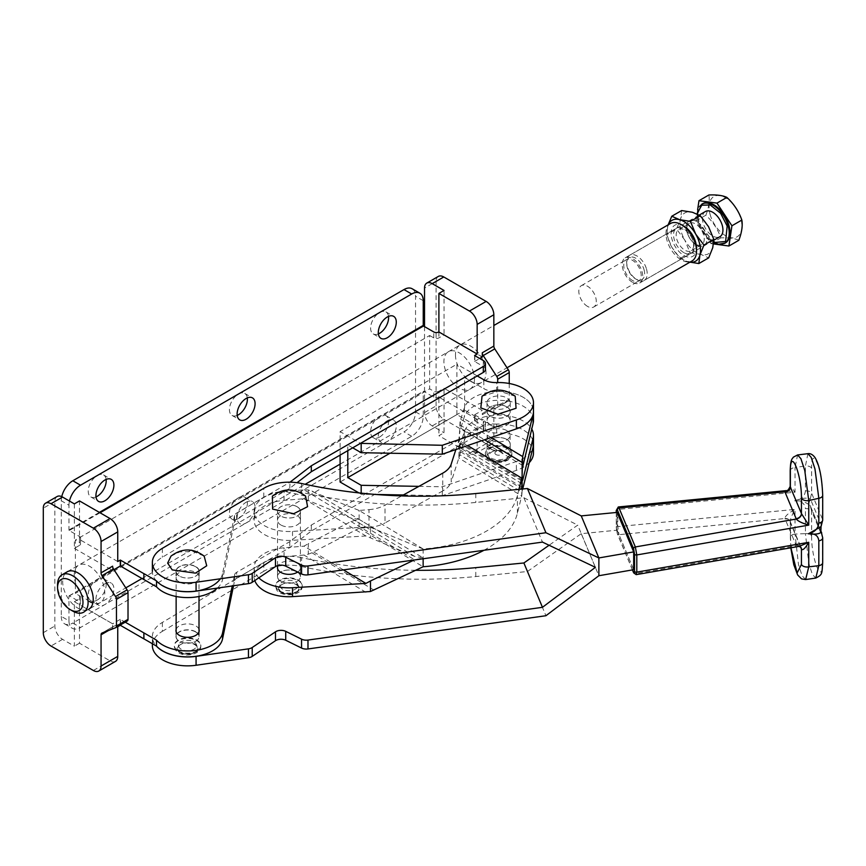 <?xml version="1.0" encoding="UTF-8"?>
<svg xmlns="http://www.w3.org/2000/svg" width="866" height="866" viewBox="0 0 866 866"><rect width="100%" height="100%" fill="white"/><g stroke="black" fill="none" stroke-linecap="round" stroke-linejoin="round"><path stroke-width="0.65" stroke-dasharray="4.33 3.25" d="M297.06 571.939A11.431 6.603 180 0 1 300.415 576.615A11.431 6.603 180 0 1 293.358 582.71A11.431 6.603 180 0 1 280.887 581.281A11.431 6.603 180 0 1 277.542 576.615A11.431 6.603 180 0 1 284.6 570.51A11.431 6.603 180 0 1 297.06 571.939M297.06 506.729A11.431 6.603 180 0 1 300.415 511.395A11.431 6.603 180 0 1 293.358 517.5A11.431 6.603 180 0 1 280.887 516.06A11.431 6.603 180 0 1 277.542 511.395A11.431 6.603 180 0 1 284.6 505.3A11.431 6.603 180 0 1 297.06 506.729M415.658 570.304A332.555 192.003 180 0 1 301.574 557.628L301.574 566.516A35.214 20.329 0 0 0 264.076 571.127A35.214 20.329 0 0 0 263.773 571.311L263.773 562.413L162.364 622.438A35.214 20.329 0 0 0 152.362 636.64A35.214 20.329 0 0 0 156.313 645.993M301.574 557.628A35.214 20.329 0 0 0 264.076 562.24A35.214 20.329 0 0 0 263.773 562.413M195.662 631.974A11.431 6.603 180 0 1 199.007 636.64A11.431 6.603 180 0 1 191.949 642.734A11.431 6.603 180 0 1 179.489 641.305A11.431 6.603 180 0 1 176.134 636.64A11.431 6.603 180 0 1 183.202 630.535A11.431 6.603 180 0 1 195.662 631.974M195.662 566.754A11.431 6.603 180 0 1 199.007 571.419A11.431 6.603 180 0 1 191.949 577.525A11.431 6.603 180 0 1 179.489 576.096A11.431 6.603 180 0 1 176.134 571.419A11.431 6.603 180 0 1 183.202 565.325A11.431 6.603 180 0 1 195.662 566.754M279.61 590.915A13.25 7.653 0 0 0 294.05 592.571A13.25 7.653 0 0 0 302.234 585.503A13.25 7.653 0 0 0 298.348 580.09A13.25 7.653 0 0 0 283.907 578.434A13.25 7.653 0 0 0 275.724 585.503A13.25 7.653 0 0 0 279.61 590.915M178.201 650.94A13.25 7.653 0 0 0 192.642 652.596A13.25 7.653 0 0 0 200.825 645.527A13.25 7.653 0 0 0 196.95 640.126A13.25 7.653 0 0 0 182.499 638.458A13.25 7.653 0 0 0 174.326 645.527A13.25 7.653 0 0 0 178.201 650.94M786.436 490.6L795.042 492.202L791.903 487.807L790.279 486.876M790.203 470.812A5.813 3.356 180 0 1 791.903 468.441A5.813 3.356 180 0 1 795.042 467.51L797.586 454.942M282.056 592.463A9.786 5.651 180 0 1 279.307 587.613A9.786 5.651 180 0 1 285.932 583.099A9.786 5.651 180 0 1 295.901 584.474A9.786 5.651 180 0 1 298.651 587.613A9.786 5.651 180 0 1 293.401 593.513A9.786 5.651 180 0 1 282.056 592.463M282.608 589.183A9.006 5.207 180 0 1 280.075 584.712A9.006 5.207 180 0 1 286.17 580.556A9.006 5.207 180 0 1 295.349 581.822A9.006 5.207 180 0 1 297.882 584.712A9.006 5.207 180 0 1 293.044 590.147A9.006 5.207 180 0 1 282.608 589.183M180.658 652.488A9.786 5.651 180 0 1 177.898 647.638A9.786 5.651 180 0 1 184.523 643.124A9.786 5.651 180 0 1 194.493 644.499A9.786 5.651 180 0 1 197.253 647.638A9.786 5.651 180 0 1 191.992 653.538A9.786 5.651 180 0 1 180.658 652.488M181.2 649.208A9.006 5.207 180 0 1 178.667 644.748A9.006 5.207 180 0 1 184.772 640.591A9.006 5.207 180 0 1 193.952 641.847A9.006 5.207 180 0 1 196.485 644.748A9.006 5.207 180 0 1 191.646 650.171A9.006 5.207 180 0 1 181.2 649.208M820.578 530.241L810.284 505.852A10.89 8.649 -22.7 0 1 809.948 505.149A10.89 8.649 -22.7 0 1 809.407 502.421A10.89 8.649 -22.7 0 1 810.284 498.74C806.387 497.517 801.18 498.21 794.663 500.829C801.18 500.461 806.387 502.139 810.284 505.852L811.626 511.037A5.445 3.139 0 0 0 805.434 508.678C804.795 503.341 801.202 500.721 794.663 500.829C801.202 499.671 804.795 496.359 805.434 490.892L805.434 465.962L795.042 467.51L795.042 492.202L617.772 509.446L617.772 526.636L619.017 534.668A1.819 1.44 -22.7 0 1 617.252 533.424L616.311 527.924L616.311 512.488M821.044 526.636L821.239 524.872A10.89 8.649 157.3 0 0 820.351 528.552A10.89 8.649 157.3 0 0 820.892 531.28L810.175 505.636M595.397 567.327L577.719 525.132L549.087 545.255M162.364 622.438L162.364 631.336A35.214 20.329 0 0 0 152.362 645.527M162.364 631.336L263.773 571.311M301.574 566.516A332.555 192.003 0 0 0 475.78 576.55L527.416 571.528L581.248 533.683L617.133 530.187L617.133 512.401M156.508 580.999A35.214 20.329 180 0 1 152.362 571.419A35.214 20.329 180 0 1 162.364 557.228L263.773 497.203A35.214 20.329 180 0 1 301.574 492.408A332.555 192.003 0 0 0 475.78 502.442L523.887 497.755L577.719 525.132M523.887 497.755L542.462 542.105M527.416 571.528L545.926 615.726M581.248 533.683L598.861 575.728M617.133 530.187L633.685 569.687M272.389 496.088L284.286 491.293L305.568 496.088M170.992 556.113L179.706 551.934L193.237 551.48L204.16 556.113M632.429 569.904L617.339 533.889L616.256 527.675A1.819 1.05 0 0 1 616.787 526.939A1.819 1.05 0 0 1 617.772 526.636L795.042 509.392L795.042 534.095A5.813 3.356 0 0 0 790.203 537.396A5.813 3.356 0 0 0 790.366 538.187L790.366 522.674A5.813 3.356 180 0 1 790.279 522.447C790.008 519.957 791.6 515.606 795.042 509.392C788.298 513.192 784.921 516.233 784.91 518.528L619.017 534.668L635.341 573.628A1.819 1.44 -22.7 0 1 633.663 572.848M800.509 546.89L790.366 522.674A5.445 4.319 157.3 0 0 790.095 521.31L790.138 521.44A5.445 4.384 -16.3 0 0 784.91 518.528L796.287 545.71L635.341 573.628L636.207 574.634M618.292 506.967L617.772 509.446A1.819 1.05 180 0 0 616.787 509.738A1.819 1.05 180 0 0 616.321 510.204M805.672 579.56L802.078 575.728L798.474 564.459L795.042 534.095L805.434 533.618L805.434 508.678M801.126 547.648A5.445 4.254 152.5 0 0 796.287 545.71L799.296 546.349M807.924 453.676L805.434 465.962A5.445 3.139 180 0 1 811.626 468.322L811.626 493.252L810.284 498.74L821.239 524.872L822.548 519.329A5.445 3.139 180 0 1 822.7 520.065M822.7 562.651A5.445 3.139 0 0 0 822.548 561.915L822.548 537.115L811.626 511.037L811.626 535.978A5.445 3.139 0 0 0 805.434 533.618L808.779 563.225L812.297 574.266L815.761 578.077M790.203 521.765L790.138 521.44A5.445 4.384 -16.3 0 1 790.279 522.447L790.799 547.821M822.7 537.851A5.445 3.139 180 0 0 822.548 537.115L821.747 533.034M518.929 489.355L517.413 495.46A108.91 62.882 180 0 1 423.138 548.957L359.109 510.464L369.013 509.641L369.013 527.426L359.076 528.271L359.076 519.362L350.957 518.095L303.977 498.729L284.048 500.364A34.857 20.124 0 0 0 254.128 520.293A34.857 20.124 0 0 0 264.336 534.517A34.857 20.124 0 0 0 292.524 540.308L365.896 535.978L414.63 556.394L423.084 557.845L414.186 560.01M365.896 527.08L292.524 531.41A34.857 20.124 180 0 1 264.336 525.63A34.857 20.124 180 0 1 254.128 511.395A34.857 20.124 180 0 1 284.048 491.477L303.977 489.831L365.896 527.08L370.475 527.318L370.475 537.862M297.103 506.707A11.485 6.636 0 0 0 284.578 505.268A11.485 6.636 0 0 0 277.488 511.395A11.485 6.636 0 0 0 280.855 516.082A11.485 6.636 0 0 0 293.379 517.522A11.485 6.636 0 0 0 300.47 511.395A11.485 6.636 0 0 0 297.103 506.707M280.855 524.98A11.485 6.636 180 0 1 277.488 520.293A11.485 6.636 180 0 1 284.578 514.155A11.485 6.636 180 0 1 297.103 515.595A11.485 6.636 180 0 1 300.47 520.293A11.485 6.636 180 0 1 293.379 526.42A11.485 6.636 180 0 1 280.855 524.98M506.751 406.868A11.485 6.636 0 0 0 494.226 405.429A11.485 6.636 0 0 0 487.125 411.556A11.485 6.636 0 0 0 490.492 416.243A11.485 6.636 0 0 0 503.016 417.683A11.485 6.636 0 0 0 510.106 411.556A11.485 6.636 0 0 0 506.751 406.868M490.492 425.141A11.485 6.636 180 0 1 487.125 420.443A11.485 6.636 180 0 1 494.226 414.316A11.485 6.636 180 0 1 506.751 415.756A11.485 6.636 180 0 1 510.106 420.443A11.485 6.636 180 0 1 503.016 426.581A11.485 6.636 180 0 1 490.492 425.141M455.862 449.551L458.818 440.274L458.818 449.173L464.349 431.625A34.857 20.124 180 0 1 488.262 416.059A34.857 20.124 180 0 1 523.27 421.038A34.857 20.124 180 0 1 531.724 428.962M533.478 453.059A34.857 20.124 0 0 0 523.27 438.824A34.857 20.124 0 0 0 496.683 432.968L496.683 424.069A34.857 20.124 180 0 1 523.27 429.937A34.857 20.124 180 0 1 533.478 444.161A34.857 20.124 -0 0 0 523.27 429.937A34.857 20.124 -0 0 0 488.262 424.946A34.857 20.124 -0 0 0 464.349 440.523L460.019 453.708L460.019 443.598M280.855 581.303A11.485 6.636 180 0 1 277.488 576.615A11.485 6.636 180 0 1 284.578 570.477A11.485 6.636 180 0 1 297.103 571.917A11.485 6.636 180 0 1 300.47 576.615A11.485 6.636 180 0 1 293.379 582.742A11.485 6.636 180 0 1 280.855 581.303M297.688 572.047A11.485 6.636 -0 0 0 300.47 567.717A11.485 6.636 -0 0 0 297.103 563.03A11.485 6.636 -0 0 0 285.098 561.471A11.485 6.636 -0 0 0 277.542 567.078M490.492 448.859A11.485 6.636 180 0 1 487.125 444.161A11.485 6.636 180 0 1 494.226 438.034A11.485 6.636 180 0 1 506.751 439.473A11.485 6.636 180 0 1 510.106 444.161A11.485 6.636 180 0 1 503.016 450.288A11.485 6.636 180 0 1 490.492 448.859M506.751 430.575A11.485 6.636 -0 0 0 494.226 429.135A11.485 6.636 -0 0 0 487.125 435.273A11.485 6.636 -0 0 0 490.492 439.96A11.485 6.636 -0 0 0 503.016 441.4A11.485 6.636 -0 0 0 510.106 435.273A11.485 6.636 -0 0 0 506.751 430.575M491.033 437.536L460.712 419.296L458.818 440.274L467.575 445.546M369.013 509.641A29.043 16.768 0 0 0 385.013 505.149L401.683 495.904M365.896 592.301L303.977 555.052L308.274 554.208L308.274 543.707L350.957 521.494L359.109 519.351L359.109 510.464M308.274 500.461L308.274 489.961L359.076 510.453M423.084 548.957L370.475 527.318M423.138 548.957L423.138 558.765M483.997 550.267A108.91 62.882 -0 0 0 517.413 513.246L521.711 495.915L521.711 489.084M460.019 421.85L458.818 458.071L451.218 481.875L451.218 464.089M442.764 473.15L442.764 490.935A29.043 16.768 -0 0 0 451.218 481.875M442.764 490.935L385.013 522.934L385.013 505.149M369.013 527.426A29.043 16.768 -0 0 0 385.013 522.934M308.274 489.961L303.977 489.831M459.803 454.812L458.818 458.071L521.711 495.904L522.046 492.267L459.803 454.812L460.019 453.708M522.122 489.041L522.046 492.267M303.977 498.729L365.896 535.978M359.109 519.351L423.084 557.845M359.076 528.271L311.944 552.789L374.144 590.222M308.274 554.208L311.944 552.789M359.109 528.249L423.084 566.743M522.685 465.464L460.712 428.183L460.019 431.961M521.711 487.006L458.818 449.173M460.712 419.296L464.349 407.908A34.857 20.124 180 0 1 501.793 391.519A34.857 20.124 180 0 1 533.478 411.556A34.857 20.124 0 0 0 523.27 397.332A34.857 20.124 0 0 0 496.683 391.464A16.887 9.742 180 0 1 483.802 388.628L483.802 379.73M533.478 420.443A34.857 20.124 0 0 0 501.793 400.406A34.857 20.124 0 0 0 464.349 416.806L460.712 428.183M343.434 569.893L303.977 546.154L308.274 543.707M303.977 555.052L284.048 556.686A34.857 20.124 -0 0 0 254.128 576.615A34.857 20.124 -0 0 0 254.799 580.556M258.837 577.828A34.857 20.124 180 0 1 254.128 567.717A34.857 20.124 180 0 1 284.048 547.799L303.977 546.154M460.712 443.002L521.895 479.818M522.122 491.076L522.728 488.976M507.996 458.46A13.25 7.653 180 0 1 493.544 460.127A13.25 7.653 180 0 1 485.371 453.059A13.25 7.653 180 0 1 489.247 447.646A13.25 7.653 180 0 1 503.687 445.99A13.25 7.653 180 0 1 511.871 453.059A13.25 7.653 180 0 1 507.996 458.46M506.837 448.317A11.615 6.712 0 0 0 494.172 446.856A11.615 6.712 0 0 0 487.006 453.059A11.615 6.712 0 0 0 490.405 457.8A11.615 6.712 0 0 0 503.07 459.251A11.615 6.712 0 0 0 510.236 453.059A11.615 6.712 0 0 0 506.837 448.317M506.837 439.419A11.615 6.712 0 0 0 494.172 437.969A11.615 6.712 0 0 0 487.006 444.161A11.615 6.712 0 0 0 490.405 448.902A11.615 6.712 0 0 0 503.07 450.363A11.615 6.712 0 0 0 510.236 444.161A11.615 6.712 0 0 0 506.837 439.419M490.405 416.297A11.615 6.712 180 0 1 487.006 411.556A11.615 6.712 180 0 1 494.172 405.353A11.615 6.712 180 0 1 506.837 406.814A11.615 6.712 180 0 1 510.236 411.556A11.615 6.712 180 0 1 503.07 417.748A11.615 6.712 180 0 1 490.405 416.297M490.405 407.41A11.615 6.712 180 0 1 487.006 402.658A11.615 6.712 180 0 1 494.172 396.466A11.615 6.712 180 0 1 506.837 397.916A11.615 6.712 180 0 1 510.236 402.658A11.615 6.712 180 0 1 503.07 408.86A11.615 6.712 180 0 1 490.405 407.41M491.704 460.019A9.786 5.651 180 0 1 491.704 452.02A9.786 5.651 180 0 1 505.538 452.02A9.786 5.651 180 0 1 505.538 460.019A9.786 5.651 180 0 1 491.704 460.019M495.991 454.574A3.713 2.143 180 0 1 495.991 451.543A3.713 2.143 180 0 1 501.241 451.543A3.713 2.143 180 0 1 501.241 454.574A3.713 2.143 180 0 1 495.991 454.574M358.914 492.895L361.176 494.205L375.692 494.464M403.383 494.973L442.299 495.677L516.374 470.368A34.857 20.124 0 0 0 529.245 462.66M496.683 432.968A16.887 9.742 180 0 1 483.802 430.121L456.902 414.598L340.1 482.026M442.299 495.677L442.299 486.789L516.374 461.481L516.374 470.368M418.917 486.356L442.299 486.789M361.176 494.205L361.176 493.133M352.711 447.819L347.796 444.972L347.796 450.656M340.1 455.105L340.1 431.636L360.418 443.37M456.902 414.598L456.902 364.196L340.1 431.636M496.683 424.069A16.887 9.742 180 0 1 483.802 421.233L464.609 410.148L464.609 377.544L483.802 388.628M477.22 375.931L456.902 364.196M533.478 444.161A34.857 20.124 180 0 1 516.374 461.481M389.992 453.221L464.609 410.148M464.609 377.544L347.796 444.972M482.037 396.249L499.336 391.14L515.205 396.249M670.446 223.525A21.607 12.47 -120 0 0 667.134 240.835A21.607 12.47 -120 0 0 681.25 259.876A21.607 12.47 -120 0 0 692.053 260.947M683.815 226.08A17.97 10.37 -120 0 0 671.107 233.419A17.97 10.37 -120 0 0 683.815 255.427A17.97 10.37 -120 0 0 696.524 248.087M689.866 262.203A23.599 13.629 60 0 1 688.026 261.824A23.599 13.629 60 0 1 671.94 247.427L680.189 258.393L690.05 252.699L684.768 240.012A23.599 13.629 -120 0 0 696.654 252.612A23.599 13.629 -120 0 0 700.865 254.42L708.691 257.851M690.05 252.699L700.865 254.42A23.599 13.629 -120 0 0 712.74 247.741A23.599 13.629 -120 0 0 708.529 226.665A23.599 13.629 -120 0 0 692.443 212.267A23.599 13.629 -120 0 0 684.93 212.863A23.599 13.629 -120 0 0 680.568 218.946L676.519 229.057L666.658 234.74L671.94 247.427A23.599 13.629 60 0 1 667.729 226.351A23.599 13.629 60 0 1 668.26 224.792M696.589 245.24A14.527 8.389 60 0 1 687.095 232.445A14.527 8.389 60 0 1 689.325 220.808A14.527 8.389 60 0 1 696.589 221.523A14.527 8.389 60 0 1 706.071 234.318A14.527 8.389 60 0 1 703.852 245.955A14.527 8.389 60 0 1 696.589 245.24M696.654 221.49A14.527 8.389 -120 0 0 689.39 220.765A14.527 8.389 -120 0 0 687.16 232.402A14.527 8.389 -120 0 0 696.654 245.197A14.527 8.389 -120 0 0 703.917 245.922A14.527 8.389 -120 0 0 706.136 234.285A14.527 8.389 -120 0 0 696.654 221.49M686.781 228.96A12.341 7.123 60 0 1 689.336 223.309A12.341 7.123 60 0 1 695.506 223.926A12.341 7.123 60 0 1 704.231 239.038A12.341 7.123 60 0 1 701.677 244.688A12.341 7.123 60 0 1 695.506 244.082A12.341 7.123 60 0 1 686.781 228.96M693.623 245.175A12.341 7.123 60 0 1 691.068 250.826A12.341 7.123 60 0 1 684.898 250.209A12.341 7.123 60 0 1 676.162 235.087A12.341 7.123 60 0 1 678.727 229.436A12.341 7.123 60 0 1 684.898 230.053A12.341 7.123 60 0 1 693.623 245.175M683.815 252.612A14.527 8.389 60 0 1 674.333 239.817A14.527 8.389 60 0 1 676.552 228.18A14.527 8.389 60 0 1 683.815 228.895A14.527 8.389 60 0 1 693.298 241.69A14.527 8.389 60 0 1 691.079 253.327A14.527 8.389 60 0 1 683.815 252.612M632.472 282.251A14.527 8.389 60 0 1 622.99 269.456A14.527 8.389 60 0 1 625.209 257.819A14.527 8.389 60 0 1 632.472 258.544A14.527 8.389 60 0 1 641.955 271.339A14.527 8.389 60 0 1 639.736 282.976A14.527 8.389 60 0 1 632.472 282.251M632.472 280.476A12.341 7.123 60 0 1 624.408 269.597A12.341 7.123 60 0 1 626.302 259.703A12.341 7.123 60 0 1 632.472 260.32A12.341 7.123 60 0 1 640.537 271.199A12.341 7.123 60 0 1 638.643 281.082A12.341 7.123 60 0 1 632.472 280.476M587.549 306.412A12.341 7.123 60 0 1 579.484 295.533A12.341 7.123 60 0 1 581.378 285.639A12.341 7.123 60 0 1 587.549 286.256A12.341 7.123 60 0 1 595.613 297.135A12.341 7.123 60 0 1 593.719 307.019A12.341 7.123 60 0 1 587.549 306.412M72.831 611.136A21.607 12.47 60 0 1 57.557 584.68M667.729 226.351L666.658 234.74M680.189 258.393L688.026 261.824M681.629 210.557L680.568 218.946A23.599 13.629 -120 0 0 684.768 240.012L676.519 229.057M162.678 585.697A35.214 20.329 180 0 1 156.508 580.891M179.359 581.995A11.615 6.712 180 0 1 175.96 577.243A11.615 6.712 180 0 1 183.127 571.051A11.615 6.712 180 0 1 195.792 572.502A11.615 6.712 180 0 1 199.191 577.243A11.615 6.712 180 0 1 192.025 583.446A11.615 6.712 180 0 1 179.359 581.995M179.359 576.063A11.615 6.712 180 0 1 175.96 571.322A11.615 6.712 180 0 1 183.127 565.119A11.615 6.712 180 0 1 195.792 566.581A11.615 6.712 180 0 1 199.191 571.322A11.615 6.712 180 0 1 192.025 577.514A11.615 6.712 180 0 1 179.359 576.063M89.512 601.513A21.607 12.47 60 0 1 75.396 582.472A21.607 12.47 60 0 1 78.709 565.162A21.607 12.47 60 0 1 89.512 566.234A21.607 12.47 60 0 1 103.617 585.275A21.607 12.47 60 0 1 100.304 602.584A21.607 12.47 60 0 1 92.857 603.017M100.304 602.584L88.754 609.253A21.607 12.47 60 0 1 77.962 608.181A21.607 12.47 60 0 1 63.846 589.151A21.607 12.47 60 0 1 67.147 571.841L493.837 325.497M195.792 631.79A11.615 6.712 0 0 0 183.127 630.34A11.615 6.712 0 0 0 175.96 636.532A11.615 6.712 0 0 0 179.359 641.273A11.615 6.712 0 0 0 192.025 642.734A11.615 6.712 0 0 0 199.191 636.532A11.615 6.712 0 0 0 195.792 631.79M199.007 629.42A11.615 6.712 0 0 0 195.792 625.858A11.615 6.712 0 0 0 184.09 624.202A11.615 6.712 0 0 0 176.134 629.42M455.462 354.952A21.607 12.47 -120 0 0 464.89 376.699A21.607 12.47 -120 0 0 481.528 382.48A21.607 12.47 -120 0 0 486.01 372.596A21.607 12.47 -120 0 0 476.581 350.86A21.607 12.47 -120 0 0 459.933 345.069A21.607 12.47 -120 0 0 455.462 354.952M474.46 379.265A21.607 12.47 60 0 1 469.978 389.148A21.607 12.47 60 0 1 453.34 383.367A21.607 12.47 60 0 1 443.901 361.631A21.607 12.47 60 0 1 448.382 351.737A21.607 12.47 60 0 1 465.031 357.528A21.607 12.47 60 0 1 474.46 379.265M388.498 316.382A12.709 7.339 120 0 0 385.955 311.912A12.709 7.339 120 0 0 379.6 312.539A12.709 7.339 120 0 0 371.298 323.732A12.709 7.339 120 0 0 373.246 333.919A12.709 7.339 120 0 0 378.399 333.886M247.308 397.905A12.709 7.339 120 0 0 244.753 393.424A12.709 7.339 120 0 0 238.41 394.052A12.709 7.339 120 0 0 230.107 405.256A12.709 7.339 120 0 0 232.056 415.431A12.709 7.339 120 0 0 237.197 415.409M106.117 479.418A12.709 7.339 120 0 0 103.563 474.947A12.709 7.339 120 0 0 97.209 475.575A12.709 7.339 120 0 0 88.906 486.768A12.709 7.339 120 0 0 90.854 496.954A12.709 7.339 120 0 0 96.007 496.922M246.106 502.248A12.709 7.339 -60 0 1 252.461 501.62A12.709 7.339 -60 0 1 254.409 511.806A12.709 7.339 -60 0 1 246.106 522.999A12.709 7.339 -60 0 1 239.752 523.627A12.709 7.339 -60 0 1 237.804 513.451A12.709 7.339 -60 0 1 246.106 502.248M238.41 518.561A12.709 7.339 120 0 0 246.702 507.357A12.709 7.339 120 0 0 244.753 497.181A12.709 7.339 120 0 0 238.41 497.809A12.709 7.339 120 0 0 230.107 509.002A12.709 7.339 120 0 0 232.056 519.189A12.709 7.339 120 0 0 238.41 518.561M387.297 420.735A12.709 7.339 -60 0 1 393.651 420.107A12.709 7.339 -60 0 1 395.6 430.283A12.709 7.339 -60 0 1 387.297 441.487A12.709 7.339 -60 0 1 380.943 442.115A12.709 7.339 -60 0 1 378.994 431.928A12.709 7.339 -60 0 1 387.297 420.735M379.6 437.038A12.709 7.339 120 0 0 387.903 425.845A12.709 7.339 120 0 0 385.955 415.658A12.709 7.339 120 0 0 379.6 416.286A12.709 7.339 120 0 0 371.298 427.49A12.709 7.339 120 0 0 373.246 437.666A12.709 7.339 120 0 0 379.6 437.038M104.916 583.771A12.709 7.339 -60 0 1 111.27 583.143A12.709 7.339 -60 0 1 113.208 593.318A12.709 7.339 -60 0 1 104.916 604.522A12.709 7.339 -60 0 1 98.562 605.15A12.709 7.339 -60 0 1 96.613 594.964A12.709 7.339 -60 0 1 104.916 583.771M97.209 600.073A12.709 7.339 120 0 0 105.511 588.88A12.709 7.339 120 0 0 103.563 578.694A12.709 7.339 120 0 0 97.209 579.322A12.709 7.339 120 0 0 88.906 590.525A12.709 7.339 120 0 0 90.854 600.701A12.709 7.339 120 0 0 97.209 600.073M474.6 355.515L474.6 361.436A3.626 2.1 0 0 0 474.839 361.598L483.315 366.491A7.264 4.189 180 0 1 485.436 369.457M474.6 420.724L474.6 414.803A3.626 2.1 180 0 0 474.839 414.955L474.839 420.887A3.626 2.1 180 0 1 474.6 420.724L477.155 419.252L477.155 448.891A10.89 6.289 60 0 1 474.893 453.881A10.89 6.289 60 0 1 469.448 453.34L438.9 435.706L444.031 432.74L444.031 388.271L482.286 410.365L482.286 414.706A3.626 2.1 60 0 1 483.033 413.039A3.626 2.1 60 0 1 483.206 412.963L496.77 407.648L508.32 400.98L494.757 406.295L483.206 412.963M477.155 419.252L438.9 397.169L438.9 435.706M482.286 356.998L444.031 334.915L444.031 290.456M424.524 326.623L424.524 412.584A10.89 6.289 -120 0 0 432.221 425.92L444.031 432.74M509.24 383.497L509.24 399.237L497.69 405.905A3.626 2.1 60 0 1 496.932 407.572A3.626 2.1 60 0 1 496.77 407.648M497.69 405.905L497.69 382.545M100.034 512.769L69.226 530.555L79.499 536.487A3.626 2.1 180 0 1 80.56 537.97A3.626 2.1 180 0 1 79.499 539.453L117.744 561.536M74.368 503.882L74.368 548.351L79.499 545.385L79.499 500.916M120.298 625.014L120.298 619.352A3.626 2.1 180 0 1 120.569 619.493L125.224 622.178M115.492 661.386A10.89 6.289 60 0 1 110.047 660.845L79.499 643.2L79.499 604.674L117.744 626.757M57.113 496.521A10.89 6.289 -120 0 0 54.85 501.511L54.85 626.01A10.89 6.289 -120 0 0 62.558 639.346L74.368 646.166L74.368 601.708L112.612 623.791L112.612 628.131A3.626 2.1 -120 0 1 113.37 626.475L101.809 633.143M74.368 548.351L112.612 570.434L112.612 566.18M113.37 626.475A3.626 2.1 -120 0 1 113.533 626.389L127.096 621.074M217.355 588.101A35.214 20.329 0 0 0 222.54 579.657L234.567 521.44A7.264 4.189 0 0 1 236.645 518.983L289.753 488.316L297.038 482.708M113.966 569.655L112.612 570.434M79.499 545.385A3.626 2.1 0 0 0 80.56 543.902A3.626 2.1 0 0 0 79.499 542.419L75.385 540.048L75.385 593.405L429.655 388.866L429.655 335.51L75.385 540.048M429.655 335.51L433.769 337.881A3.626 2.1 0 0 0 438.9 337.881L444.031 334.915M474.6 361.436L479.721 358.481M289.753 488.316L290.023 482.178M222.54 579.657L222.54 573.725L234.567 515.519A7.264 4.189 180 0 1 236.645 513.051L289.753 482.394M222.54 573.725A35.214 20.329 180 0 1 220.343 578.78M474.839 420.887L483.315 425.769L311.316 525.077L289.753 541.672L236.645 572.339A7.264 4.189 180 0 0 234.567 574.808L232.261 585.957M483.315 431.701L483.315 425.769A7.264 4.189 0 0 0 485.436 422.814A7.264 4.189 0 0 0 483.315 419.848L483.315 425.769A7.264 4.189 180 0 1 485.436 428.735A7.264 4.189 180 0 1 483.315 431.701L311.316 531.01L289.753 547.604L236.645 578.261L236.645 572.339M474.839 414.955L483.315 419.848M474.6 414.803L482.286 410.365M69.226 530.555A10.89 6.289 -120 0 0 68.977 529.938L68.977 505.214L61.27 500.765L61.27 616.375L68.977 620.825A16.335 9.429 120 0 0 72.354 628.305A16.335 9.429 120 0 0 80.527 627.493L411.686 436.302A16.335 9.429 120 0 0 423.236 416.286L423.236 391.562A10.89 6.289 -120 0 0 423.496 391.237L433.769 397.169A3.626 2.1 0 0 0 438.9 397.169L438.9 391.237L444.031 388.271M438.9 391.237A3.626 2.1 180 0 1 433.769 391.237L429.655 388.866M74.368 601.708L79.499 598.742A3.626 2.1 180 0 0 80.56 597.259A3.626 2.1 180 0 0 79.499 595.776L75.385 593.405M120.298 619.352L112.612 623.791M68.977 620.825L68.977 596.1A10.89 6.289 -120 0 0 69.226 595.776L79.499 601.708A3.626 2.1 0 0 1 80.56 603.191A3.626 2.1 0 0 1 79.499 604.674L79.499 598.742M412.151 288.757A16.335 9.429 -60 0 1 415.539 296.237L415.539 411.837A16.335 9.429 -60 0 1 403.989 431.853L72.82 623.044L80.527 627.493M79.499 643.2L74.368 646.166M234.567 574.808L234.567 580.729L233.528 585.773M289.753 541.672L289.753 547.604M311.316 525.077L311.316 531.01M424.524 412.584L436.074 405.916A10.89 6.289 -120 0 0 443.782 419.252L432.221 425.92M436.074 405.916L436.074 281.418L424.524 288.086M438.337 276.427A10.89 6.289 -120 0 0 436.074 281.418M482.286 414.706L493.837 408.038L493.837 439.257L477.155 448.891M469.448 453.34L486.14 443.706A10.89 6.289 -120 0 0 491.585 444.247A10.89 6.289 -120 0 0 493.837 439.257M486.14 443.706L443.782 419.252M234.567 580.729A7.264 4.189 180 0 1 236.645 578.261M69.226 595.776L423.496 391.237M61.27 616.375A16.335 9.429 120 0 0 64.658 623.856A16.335 9.429 120 0 0 72.82 623.044M61.27 500.765A16.335 9.429 -60 0 1 61.757 496.651M68.977 505.214A16.335 9.429 -60 0 1 69.464 501.057M68.977 529.938L99.373 512.391M68.977 596.1L423.236 391.562M508.32 400.98A3.626 2.1 -120 0 0 508.494 400.904A3.626 2.1 -120 0 0 509.24 399.237M493.837 408.038A3.626 2.1 60 0 1 494.594 406.37A3.626 2.1 60 0 1 494.757 406.295M697.162 213.989L698.169 222.151L713.703 242.588M646.523 269.11A14.527 8.389 60 0 1 644.196 280.4A14.527 8.389 60 0 1 636.932 279.675A14.527 8.389 60 0 1 627.341 266.533A14.527 8.389 60 0 1 626.67 261.889A14.527 8.389 60 0 1 629.669 255.243A14.527 8.389 60 0 1 646.523 269.11M705.4 211.52A14.527 8.389 -120 0 0 703.073 222.811A14.527 8.389 -120 0 0 719.927 236.678M644.033 269.683A12.709 7.339 60 0 1 635.655 278.939A12.709 7.339 60 0 1 627.265 267.432A12.709 7.339 60 0 1 626.67 263.372A12.709 7.339 60 0 1 634.009 257.418A12.709 7.339 60 0 1 644.033 269.683M702.607 203.705A22.689 13.098 -120 0 0 698.97 221.35A22.689 13.098 -120 0 0 725.297 243.01M710.163 214.627A23.23 13.412 -120 0 0 731.391 237.793A23.23 13.412 -120 0 0 740.841 218.752A23.23 13.412 -120 0 0 719.614 195.575A23.23 13.412 -120 0 0 710.163 214.627M738.839 240.283C734.812 238.345 728.815 237.544 720.848 237.869C717.827 229.209 712.837 221.653 705.877 215.223L695.961 220.938L710.932 243.584L713.541 243.941M697.617 209.81L695.961 220.938M710.932 243.584L720.848 237.869M705.877 215.223C708.832 207.364 709.839 200.62 708.886 194.98M301.855 584.301A13.25 7.653 0 0 0 298.348 580.685A13.25 7.653 0 0 0 283.907 579.029A13.25 7.653 0 0 0 275.724 586.098A13.25 7.653 0 0 0 276.102 587.895A13.25 7.653 0 0 0 279.61 591.51A13.25 7.653 0 0 0 294.05 593.167A13.25 7.653 0 0 0 302.234 586.098A13.25 7.653 0 0 0 301.855 584.301M299.041 587.061C298.456 584.236 294.299 582.775 286.549 582.666C279.74 584.799 277.196 587.202 278.917 589.876C279.501 592.701 283.658 594.163 291.409 594.271C298.218 592.138 300.762 589.724 299.041 587.061M199.754 643.113A13.25 7.653 0 0 0 196.95 640.71A13.25 7.653 0 0 0 182.499 639.054A13.25 7.653 0 0 0 174.326 646.123A13.25 7.653 0 0 0 175.397 649.143A13.25 7.653 0 0 0 178.201 651.535A13.25 7.653 0 0 0 192.642 653.191A13.25 7.653 0 0 0 200.825 646.123A13.25 7.653 0 0 0 199.754 643.113M197.08 646.144C195.694 643.416 191.169 642.366 183.495 643.005C177.411 645.776 175.592 648.385 178.06 650.853C179.457 653.581 183.982 654.62 191.657 653.982C197.74 651.221 199.548 648.602 197.08 646.144M805.434 490.892A5.445 3.139 0 0 1 811.626 493.252L822.548 519.329L822.548 494.518A5.445 3.139 180 0 1 822.7 495.255M475.78 576.55L475.78 567.652M475.78 493.544L475.78 502.442M632.526 569.893L617.252 533.424M301.574 483.52L301.574 492.408M263.773 497.203L263.773 488.305M162.364 548.33L162.364 557.228M616.256 512.488L616.256 527.675A1.819 1.05 0 0 0 616.311 527.924M796.135 545.374A5.445 4.319 -22.7 0 1 801.137 547.68L790.095 521.31A5.445 4.319 157.3 0 0 785.072 518.972M822.548 494.518C822.906 470.92 811.301 442.959 811.626 468.322M810.284 505.852L820.665 530.641M811.626 535.978C811.301 559.772 822.906 587.202 822.548 561.915M790.907 547.799L790.366 538.187M284.048 500.364L284.048 491.477M464.349 431.625L464.349 440.523M374.144 528.401L311.944 490.979M517.413 513.246L517.413 495.46M459.803 424.903L484.495 439.766M414.63 556.394L350.957 518.095M292.524 531.41L292.524 540.308M459.294 443.295L521.873 480.944M464.349 407.908L464.349 416.806M350.957 521.494L414.63 559.804M284.048 556.686L284.048 547.799M521.808 483.607L459.294 446.001M460.712 451.9L522.685 489.182M511.86 453.925A13.25 7.653 0 0 0 511.871 453.643A13.25 7.653 0 0 0 503.687 446.585A13.25 7.653 0 0 0 489.247 448.242A13.25 7.653 0 0 0 485.382 453.373A13.25 7.653 0 0 0 485.371 453.643A13.25 7.653 0 0 0 493.544 460.712A13.25 7.653 0 0 0 507.996 459.056A13.25 7.653 0 0 0 511.86 453.925M508.959 456.23C513.073 449.227 485.047 448.642 488.283 455.808C484.17 462.823 512.196 463.397 508.959 456.23M496.683 391.464L496.683 382.566M483.802 430.121L483.802 421.233M474.839 355.666L474.839 361.598M120.569 624.862L120.569 619.493M483.315 360.559L483.315 366.491M236.645 518.983L236.645 513.051M234.567 515.519L234.567 521.44M79.499 595.776L79.499 601.708M79.499 536.487L79.499 542.419M423.236 300.675L415.539 296.237M433.769 337.881L433.769 331.949M433.769 397.169L433.769 391.237M415.539 411.837L423.236 416.286M438.9 331.949L438.9 337.881M113.533 626.389L101.982 633.057M108.499 630.502L112.612 628.131M93.355 670.479L110.047 660.845M62.558 639.346L50.997 646.025M43.3 632.678L54.85 626.01M54.85 501.511L43.3 508.18M411.686 436.302L403.989 431.853M701.828 204.149A22.689 13.098 -120 0 0 698.202 221.793A22.689 13.098 -120 0 0 724.528 243.454M302.234 585.503L302.234 586.098C302.505 597.605 277.521 596.782 276.243 588.62L275.724 585.503M200.825 645.527L200.825 646.123C200.728 655.963 180.972 657.987 175.733 650.214L174.326 645.527M300.415 576.615L300.415 511.395M199.007 636.64L199.007 631.79M199.007 596.479L199.007 571.419M280.075 584.712L279.307 587.613M178.667 644.748L177.898 647.638M277.542 576.615L277.542 568.367M277.542 565.639L277.542 511.395M152.362 643.709L152.362 636.64M176.134 636.64L176.134 631.79M176.134 596.479L176.134 571.419M297.882 584.712L298.651 587.613M196.485 644.748L197.253 647.638M254.128 520.293L254.128 511.395M277.488 520.293L277.488 511.395M487.125 420.443L487.125 411.556M277.488 567.717L277.488 576.615M487.125 435.273L487.125 444.161M300.47 520.293L300.47 511.395M510.106 420.443L510.106 411.556M254.128 567.717L254.128 576.615M300.47 567.717L300.47 576.615M510.106 435.273L510.106 444.161M511.871 453.059L511.86 454.044C512.412 463.602 486.854 467.001 485.371 453.643L485.371 453.059M487.006 444.161L487.006 453.059M487.006 402.658L487.006 411.556M510.236 444.161L510.236 453.059M510.236 402.658L510.236 411.556M83.634 612.208L125.797 587.862M142.002 578.51L305.178 484.3M340.1 464.144L507.021 367.769M701.677 244.688L691.068 250.826M625.209 257.819L676.552 228.18M581.378 285.639L626.302 259.703M689.336 223.309L678.727 229.436M639.736 282.976L691.079 253.327M593.719 307.019L638.643 281.082M175.96 571.322L175.96 577.243M67.158 571.831L78.709 565.162M175.96 630.61L175.96 636.532M469.978 389.148L481.528 382.48M385.955 311.912L393.651 316.35M244.753 393.424L252.461 397.873M103.563 474.947L111.27 479.385M244.753 497.181L252.461 501.62M385.955 415.658L393.651 420.107M103.563 578.694L111.27 583.143M199.191 571.322L199.191 577.243M80.56 537.97L80.56 543.902M199.191 630.61L199.191 636.532M80.56 597.259L80.56 603.191M474.893 453.881L491.585 444.247M448.382 351.737L459.933 345.069M64.658 623.856L72.354 628.305M496.932 407.572L508.494 400.904M494.594 406.37L483.033 413.039M373.246 333.919L380.943 338.368M232.056 415.431L239.752 419.88M90.854 496.954L98.562 501.403M232.056 519.189L239.752 523.627M373.246 437.666L380.943 442.115M90.854 600.701L98.562 605.15M485.436 422.814L485.436 428.735M696.946 213.891L697.974 222.053L713.681 242.837M644.196 280.4L713.822 240.196M635.655 278.939L636.932 279.675M629.669 255.243L699.241 215.082M626.67 263.372L626.67 261.889"/><path stroke-width="1.3" d="M301.552 639.162L301.552 648.06L285.726 640.245A7.264 4.189 0 0 0 275.875 640.461A7.264 4.189 0 0 0 275.485 640.699L252.222 656.396L252.222 647.508L275.485 631.812A7.264 4.189 180 0 1 275.875 631.574A7.264 4.189 180 0 1 285.726 631.346L301.552 639.162A7.264 4.189 0 0 0 307.982 640.061L542.462 607.315L523.887 562.976L475.78 567.652A332.555 192.003 180 0 1 415.658 570.304M248.455 574.743L248.455 583.63L196.073 591.153L196.073 582.266L248.455 574.743A7.264 4.189 0 0 0 251.844 573.638A7.264 4.189 0 0 0 252.222 573.4L275.485 557.704A7.264 4.189 180 0 1 285.726 557.239L301.552 565.054L301.552 573.952L285.726 566.137A7.264 4.189 0 0 0 275.485 566.591L252.222 582.288L252.222 573.4M248.455 583.63A7.264 4.189 0 0 0 251.844 582.526A7.264 4.189 0 0 0 252.222 582.288M156.313 645.993A35.214 20.329 0 0 0 196.073 656.374L248.455 648.851L248.455 657.738L196.073 665.261L196.073 656.374M252.222 647.508A7.264 4.189 180 0 1 248.455 648.851M542.462 607.315L595.397 567.327L542.462 542.105L307.982 574.84A7.264 4.189 180 0 1 301.552 573.952M549.087 545.255L523.887 562.976M598.861 575.728L545.926 615.726L307.982 648.948L307.982 640.061M633.685 551.902L598.871 557.942L598.871 575.728L633.685 569.687L633.685 551.902L617.133 512.401L581.248 515.898L527.416 488.521L475.78 493.544A332.555 192.003 180 0 1 301.574 483.52A35.214 20.329 180 0 0 263.773 488.305L162.364 548.33A35.214 20.329 180 0 0 152.362 562.532L152.362 571.419M307.982 574.84L307.982 565.953L545.926 532.731L598.861 557.953M301.552 648.06A7.264 4.189 0 0 0 307.982 648.948M152.362 643.709L152.362 645.527A35.214 20.329 0 0 0 196.073 665.261M196.073 591.153A35.214 20.329 180 0 1 156.508 580.999M252.222 656.396A7.264 4.189 180 0 1 248.455 657.738M196.073 582.266A35.214 20.329 180 0 1 152.362 562.532M307.982 565.953A7.264 4.189 180 0 1 301.552 565.054M545.926 532.731L527.416 488.521M293.671 513.711L272.595 509.1L272.389 496.088C283.442 487.926 294.505 487.926 305.568 496.088L307.582 506.686L293.671 513.711M195.445 573.13L172.215 569.893L167.636 563.117L170.992 556.113C182.033 547.951 193.096 547.951 204.16 556.113L206.725 565.79L195.445 573.13M598.861 557.942L581.248 515.898M632.429 569.904L633.663 572.848A1.819 1.44 -22.7 0 1 633.576 572.394L632.526 569.893M633.663 572.848L636.207 574.634L636.802 572.134A1.819 1.05 180 0 1 634.518 571.376L633.576 572.394M636.207 574.634L799.394 546.327L808.747 542.311L636.802 572.134L636.802 554.944L635.341 546.955A1.819 1.44 157.3 0 0 633.576 548.687L634.518 554.186L634.518 571.376M634.518 554.186A1.819 1.05 180 0 0 636.802 554.944L808.747 525.121L808.747 500.559L818.825 498.275L814.96 468.961L811.204 457.389L807.924 453.676L797.586 454.942L800.931 458.72L804.774 470.574L808.747 500.559A5.813 3.356 180 0 1 801.429 498.134L801.429 513.506A5.813 3.356 0 0 0 801.505 513.679L808.747 525.121C802.013 523.14 797.867 521.105 796.287 519.037L635.341 546.955L619.017 507.985A1.819 1.44 157.3 0 0 617.252 509.717L633.576 548.687M619.017 507.985L618.292 506.967L786.436 490.6L784.91 491.845L619.017 507.985M822.7 562.651C821.856 574.05 822.603 574.548 815.794 578.066L818.825 565.66A5.445 3.139 0 0 0 822.7 562.651L822.7 537.851L821.239 531.984C819.669 533.997 815.382 534.603 808.379 533.781C814.722 533.207 818.197 535.567 818.825 540.86L818.825 565.66L808.747 566.873L808.747 542.311C805.218 548.33 802.804 550.646 801.505 549.25A5.445 4.254 152.5 0 0 801.126 547.648L799.264 546.349M790.203 486.443L790.279 486.876A5.813 3.356 0 0 0 790.366 487.103L790.366 471.602A5.813 3.356 180 0 1 790.203 470.812L790.203 486.443C788.536 489.755 787.281 491.141 786.425 490.6M815.794 578.066L805.629 579.56L808.747 566.873A5.813 3.356 0 0 1 801.429 564.448L797.131 573.011L790.907 547.799M807.924 453.676C810.446 453.297 812.828 454.618 815.079 457.649C819.431 465.064 821.975 477.61 822.7 495.255A5.445 3.139 180 0 1 821.109 497.485A5.445 3.139 180 0 1 818.825 498.275L818.825 523.075C818.197 528.585 814.722 532.157 808.379 533.781L821.044 526.636L820.892 531.28A10.89 8.649 157.3 0 0 821.239 531.984L820.665 530.641M277.542 567.078A11.485 6.636 -0 0 0 277.488 567.717A11.485 6.636 -0 0 0 280.855 572.404A11.485 6.636 -0 0 0 297.688 572.047M467.575 445.546L521.711 478.119L518.929 489.355M401.683 495.904L442.764 473.15A29.043 16.768 0 0 0 451.218 464.089L455.862 449.551M423.138 558.765L423.138 566.743A108.91 62.882 -0 0 0 483.997 550.267M521.711 489.084L522.685 456.577L491.033 437.536M414.186 560.01L370.475 580.989L370.475 591.521L423.138 566.743M522.122 489.041L522.122 459.218M522.122 469.329L533.12 423.301A34.857 20.124 0 0 0 533.478 420.443L533.478 411.556A34.857 20.124 180 0 1 533.12 414.403L522.685 456.577M370.475 580.989L365.896 583.403L343.434 569.893M254.799 580.556A34.857 20.124 -0 0 0 292.524 596.631L370.475 591.521M365.896 583.403L292.524 587.733A34.857 20.124 180 0 1 258.837 577.828M521.895 479.818L522.685 480.294L522.122 480.966M522.728 488.976L533.12 447.008A34.857 20.124 -0 0 0 533.478 444.161L533.478 453.059A34.857 20.124 0 0 1 529.245 462.66M531.724 428.962A34.857 20.124 180 0 1 533.478 435.273A34.857 20.124 180 0 1 533.12 438.12L522.685 480.294M360.418 443.37L442.299 445.286L516.374 419.978A34.857 20.124 0 0 0 533.478 402.658A34.857 20.124 0 0 0 523.27 388.433A34.857 20.124 0 0 0 496.683 382.566A16.887 9.742 180 0 1 483.802 379.73L477.22 375.931M375.692 494.464L403.383 494.973M340.1 455.105L340.1 482.026L358.914 492.895M361.176 493.133L361.176 485.306L418.917 486.356M361.176 443.803L361.176 452.702L352.711 447.819M347.796 450.656L347.796 477.588L361.176 485.306M347.796 477.588L389.992 453.221M361.176 452.702L442.299 454.185L516.374 428.876A34.857 20.124 0 0 0 533.478 411.556L533.478 402.658M442.299 445.286L442.299 454.185M497.907 414.186L480.836 407.908L482.037 396.249C493.09 388.076 504.153 388.076 515.205 396.249L516.071 408.265L497.907 414.186M57.557 587.646L57.557 584.68A21.607 12.47 60 0 1 62.027 574.797A21.607 12.47 60 0 1 72.831 575.868A21.607 12.47 60 0 1 86.946 594.899A21.607 12.47 60 0 1 83.634 612.208A21.607 12.47 60 0 1 72.831 611.136L70.265 609.653A17.97 10.37 60 0 1 57.557 587.646A17.97 10.37 60 0 1 70.265 580.307A17.97 10.37 60 0 1 82.974 602.325A17.97 10.37 60 0 1 70.265 609.653L72.831 611.136M507.021 367.769L692.053 260.947A21.607 12.47 -120 0 0 696.524 251.053A21.607 12.47 -120 0 0 681.25 224.597L681.25 224.597A21.607 12.47 -120 0 0 670.446 223.525L493.837 325.497M696.524 251.053L696.524 248.087A17.97 10.37 -120 0 0 683.815 226.08L681.25 224.597L683.815 226.08M688.026 261.824L698.84 263.545L699.901 255.156L703.95 245.046L695.69 234.08L690.418 221.393L679.604 219.683A23.599 13.629 60 0 1 683.815 221.49A23.599 13.629 60 0 1 695.69 234.08A23.599 13.629 60 0 1 699.901 255.156A23.599 13.629 60 0 1 689.866 262.203M668.26 224.792A23.599 13.629 60 0 1 679.604 219.683L671.778 216.24L668.303 224.456M690.418 221.393L700.269 215.699L692.443 212.267L681.629 210.557L671.778 216.24M703.95 245.046L713.811 239.352L708.529 226.665L700.269 215.699M713.811 239.352L712.74 247.741L708.691 257.851L698.84 263.545M156.508 586.823L143.908 579.549L143.908 573.617L156.508 580.891L156.508 586.823A35.214 20.329 0 0 0 162.678 591.63A35.214 20.329 0 0 0 217.355 588.101M62.027 574.797L67.169 571.831A21.607 12.47 60 0 1 67.158 571.831A21.607 12.47 60 0 1 77.962 572.902A21.607 12.47 60 0 1 92.067 591.943A21.607 12.47 60 0 1 88.754 609.253M156.508 646.112A35.214 20.329 0 0 0 162.678 650.907A35.214 20.329 0 0 0 199.104 655.746A35.214 20.329 0 0 0 222.54 638.946L222.54 633.014A35.214 20.329 180 0 1 199.104 649.825A35.214 20.329 180 0 1 162.678 644.986A35.214 20.329 180 0 1 156.508 640.18L156.508 646.112L143.908 638.837L143.908 632.905L125.224 622.178M176.134 629.42A11.615 6.712 0 0 0 175.96 630.61A11.615 6.712 0 0 0 179.359 635.352A11.615 6.712 0 0 0 192.025 636.802A11.615 6.712 0 0 0 199.191 630.61A11.615 6.712 0 0 0 199.007 629.42M387.297 316.988A12.709 7.339 -60 0 1 393.651 316.35A12.709 7.339 -60 0 1 395.6 326.536A12.709 7.339 -60 0 1 387.297 337.729A12.709 7.339 -60 0 1 380.943 338.368A12.709 7.339 -60 0 1 378.994 328.182A12.709 7.339 -60 0 1 387.297 316.988M378.399 333.886A12.709 7.339 120 0 0 379.6 333.291A12.709 7.339 120 0 0 388.498 316.382M246.106 398.501A12.709 7.339 -60 0 1 252.461 397.873A12.709 7.339 -60 0 1 254.409 408.059A12.709 7.339 -60 0 1 246.106 419.252A12.709 7.339 -60 0 1 239.752 419.88A12.709 7.339 -60 0 1 237.804 409.694A12.709 7.339 -60 0 1 246.106 398.501M237.197 415.409A12.709 7.339 120 0 0 238.41 414.803A12.709 7.339 120 0 0 247.308 397.905M104.916 480.024A12.709 7.339 -60 0 1 111.27 479.385A12.709 7.339 -60 0 1 113.208 489.571A12.709 7.339 -60 0 1 104.916 500.765A12.709 7.339 -60 0 1 98.562 501.403A12.709 7.339 -60 0 1 96.613 491.217A12.709 7.339 -60 0 1 104.916 480.024M96.007 496.922A12.709 7.339 120 0 0 97.209 496.326A12.709 7.339 120 0 0 106.117 479.418M438.9 331.949L438.9 293.422L469.448 311.056A10.89 6.289 60 0 1 477.155 324.393L477.155 354.042L438.9 331.949A3.626 2.1 180 0 1 433.769 331.949L423.496 326.027A10.89 6.289 -120 0 0 423.236 325.41L423.236 300.675A16.335 9.429 120 0 0 419.858 293.206A16.335 9.429 120 0 0 411.686 294.007L80.527 485.209L72.82 480.76L403.989 289.569A16.335 9.429 -60 0 1 412.151 288.757L419.858 293.206M297.038 482.708L311.316 471.721L311.316 465.789L483.315 366.491A7.264 4.189 0 0 0 485.436 363.525A7.264 4.189 0 0 0 483.315 360.559L474.839 355.666A3.626 2.1 180 0 1 474.6 355.515L477.155 354.042M438.9 293.422L444.031 290.456L432.221 283.637A10.89 6.289 -120 0 0 426.776 283.095A10.89 6.289 -120 0 0 424.524 288.086L424.524 326.623M497.69 382.545L497.69 379.243L509.24 372.575L509.24 383.497M496.759 376.429L483.206 355.569L494.757 348.89L508.32 369.76L496.759 376.429A3.626 2.1 60 0 1 497.69 379.243M483.206 355.569A3.626 2.1 60 0 1 482.286 352.754L482.286 356.998L479.721 358.481M110.047 518.55L93.355 528.184L50.997 503.731L62.558 497.062L74.368 503.882L79.499 500.916L110.047 518.55A10.89 6.289 60 0 1 117.744 531.897L117.744 561.536L120.298 560.064A3.626 2.1 180 0 1 120.569 560.205L143.853 573.649L143.908 579.549M143.853 579.581L120.569 566.137A3.626 2.1 0 0 0 120.298 565.996L113.966 569.655M120.298 560.064L120.298 565.996M143.853 632.938L143.853 638.859L120.569 625.414A3.626 2.1 0 0 0 120.298 625.274L117.744 626.757L117.744 656.396A10.89 6.289 60 0 1 115.492 661.386L98.811 671.02A10.89 6.289 60 0 1 93.355 670.479L50.997 646.025A10.89 6.289 60 0 1 43.3 632.678L43.3 508.18A10.89 6.289 60 0 1 45.552 503.189A10.89 6.289 60 0 1 50.997 503.731M92.857 603.017A21.607 12.47 60 0 1 89.512 601.513M62.558 497.062A10.89 6.289 -120 0 0 57.113 496.521L45.552 503.189M101.062 572.848L112.612 566.18A3.626 2.1 -120 0 0 113.533 568.994L127.096 589.865L115.535 596.533L101.982 575.663A3.626 2.1 60 0 1 101.062 572.848L101.062 541.531L117.744 531.897M115.86 627.569L127.096 621.074A3.626 2.1 -120 0 0 127.27 620.998A3.626 2.1 -120 0 0 128.016 619.342L128.016 592.669A3.626 2.1 -120 0 0 127.096 589.865M485.436 363.525L485.436 369.457A7.264 4.189 180 0 1 483.315 372.412L483.315 366.491M311.316 471.721L483.315 372.412M290.023 482.178L311.316 465.789M220.343 578.78A35.214 20.329 180 0 1 162.678 585.697M100.034 512.769L423.496 326.027M156.508 640.18L143.908 632.905M232.261 585.957L222.54 633.014M93.355 528.184A10.89 6.289 60 0 1 101.062 541.531M117.744 656.396L101.062 666.03L101.062 634.8A3.626 2.1 60 0 1 101.809 633.143A3.626 2.1 60 0 1 101.982 633.057L115.546 627.753A3.626 2.1 -120 0 0 115.708 627.666A3.626 2.1 -120 0 0 116.466 626.01L116.466 599.337A3.626 2.1 -120 0 0 115.535 596.533M101.062 666.03A10.89 6.289 60 0 1 98.811 671.02M233.528 585.773L222.54 638.946M432.221 283.637L443.782 276.968A10.89 6.289 -120 0 0 438.337 276.427L426.776 283.095M443.782 276.968L486.14 301.422L469.448 311.056M477.155 324.393L493.837 314.759A10.89 6.289 -120 0 0 486.14 301.422M493.837 314.759L493.837 346.086L482.286 352.754M61.757 496.651A16.335 9.429 -60 0 1 72.82 480.76M69.464 501.057A16.335 9.429 -60 0 1 80.527 485.209M99.373 512.391L423.236 325.41M494.757 348.89A3.626 2.1 60 0 1 493.837 346.086M509.24 372.575A3.626 2.1 -120 0 0 508.32 369.76M713.703 242.588L725.621 241.473L727.169 226.048L720.599 213.252L710.228 204.982L701.482 205.199L697.162 213.989M713.822 240.196L719.927 236.678A14.527 8.389 -120 0 0 722.255 225.387A14.527 8.389 -120 0 0 705.4 211.52L699.241 215.082M713.681 242.837L718.076 244.385L725.297 243.01A22.689 13.098 -120 0 0 728.923 225.366A22.689 13.098 -120 0 0 702.607 203.705L696.946 213.891M698.981 200.706L708.886 194.98C716.832 194.655 722.829 195.467 726.877 197.405C733.816 203.802 738.806 211.347 741.848 220.051C742.801 225.647 741.805 232.391 738.839 240.283L728.923 246.009L731.932 225.777L716.961 203.12L698.981 200.706L697.617 209.81M713.541 243.941L728.923 246.009M726.877 197.405L716.961 203.12M741.848 220.051L731.932 225.777M275.485 640.699L275.485 631.812M822.7 495.255L822.7 520.065A5.445 3.139 180 0 1 821.109 522.285A5.445 3.139 180 0 1 818.825 523.075M285.726 640.245L285.726 631.346M616.311 512.488L616.311 510.724L617.252 509.717M275.485 557.704L275.485 566.591M285.726 557.239L285.726 566.137M801.505 513.679A5.445 4.254 152.5 0 1 796.287 519.037L784.91 491.845A5.445 4.384 -16.3 0 0 790.279 486.876M801.126 547.648L801.158 547.713A5.445 4.319 -22.7 0 1 801.158 547.713A5.445 4.319 -22.7 0 1 801.429 549.076L800.509 546.89M801.505 549.25A5.813 3.356 180 0 1 801.429 549.076L801.429 564.448M822.7 537.851A5.445 3.139 180 0 1 818.825 540.86M785.072 492.289A5.445 4.319 157.3 0 0 790.366 487.103L801.429 513.506A5.445 4.319 -22.7 0 1 796.135 518.691M790.366 471.602C790.03 445.914 801.786 474.254 801.429 498.134M484.495 439.766L522.046 462.357M533.12 423.301L533.12 414.403M292.524 587.733L292.524 596.631M533.12 447.008L533.12 438.12M516.374 419.978L516.374 428.876M120.569 566.137L120.569 560.205M120.569 625.414L120.569 624.862M101.982 575.663L113.533 568.994M128.016 619.342L116.466 626.01M116.466 599.337L128.016 592.669M101.062 634.8L108.499 630.502M403.989 289.569L411.686 294.007M724.528 243.454A22.689 13.098 -120 0 0 728.154 225.809A22.689 13.098 -120 0 0 701.828 204.149M199.007 631.79L199.007 596.479M277.542 568.367L277.542 565.639M176.134 631.79L176.134 596.479M616.256 512.488L616.256 510.485L618.292 506.967M821.737 533.023L820.578 530.241M822.7 520.065L821.044 526.636M797.586 454.942L793.353 457.161C792.238 459.077 790.571 458.688 790.203 470.812M790.799 547.821L793.797 564.74L797.651 574.97L801.548 578.889L805.629 579.56M533.478 435.273L533.478 444.161M125.797 587.862L142.002 578.51M305.178 484.3L340.1 464.144M115.708 627.666L127.27 620.998"/></g></svg>
